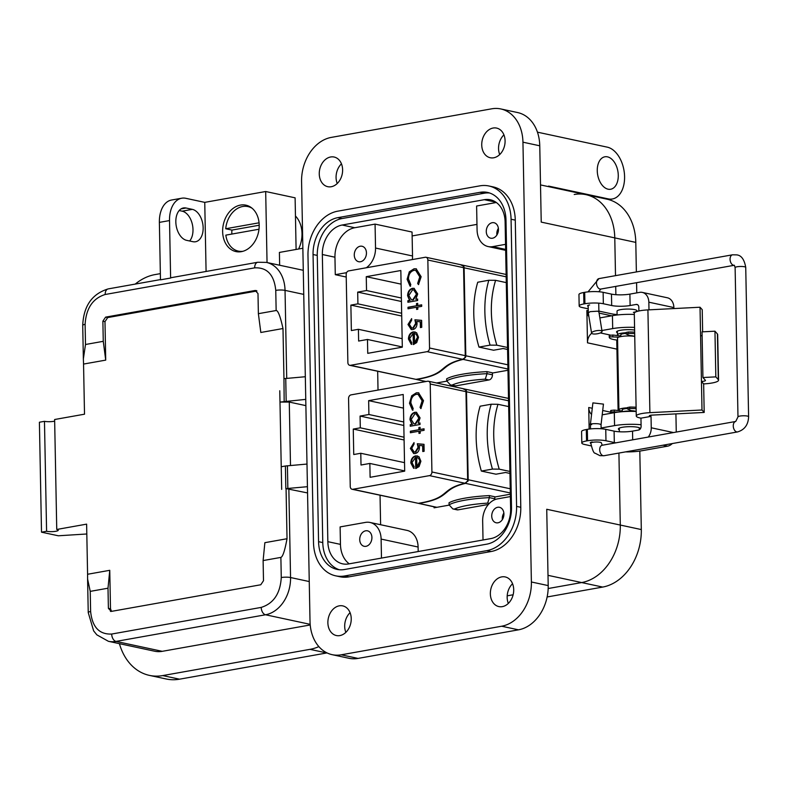 <?xml version="1.0" encoding="UTF-8"?>
<svg xmlns="http://www.w3.org/2000/svg" width="788" height="788" viewBox="0 0 788 788"><rect width="100%" height="100%" fill="white"/><g stroke="black" fill="none" stroke-linecap="round" stroke-linejoin="round"><path stroke-width="1.18" d="M507.965 370.261L492.411 373.029M446.707 381.175L436.532 382.988M412.134 235.937L476.967 224.383M380.614 524.729L380.043 495.268M378.023 390.07L377.669 371.306M510.348 494.224L494.785 496.992M449.091 505.138L434.089 507.807L434.07 506.861M507.856 364.805L465.806 355.782L464.112 267.802L506.172 276.824M506.28 282.616L495.593 280.321L488.826 280.262L477.735 282.232A79.48 49.516 79.9 0 0 478.986 347.094L493.593 350.227L503.168 348.523L507.561 349.468M465.806 355.782A3.27 2.482 102.1 0 1 465.59 357.181L465.058 357.062A3.27 2.482 -77.9 0 0 465.265 355.664L429.539 348A3.27 2.482 102.1 0 1 427.076 351.665L462.635 359.289C437.281 365.277 448.293 374.172 415.906 379.353L350.453 365.317A3.27 2.482 102.1 0 1 349.705 365.307A3.27 2.482 102.1 0 1 347.872 362.549L346.178 274.579A3.27 2.482 102.1 0 1 348.641 270.914L425.264 257.262A3.27 2.482 102.1 0 1 426.012 257.272A3.27 2.482 102.1 0 1 427.845 260.02L463.58 267.684A3.27 2.482 -77.9 0 0 463.314 266.374L463.856 266.492A3.27 2.482 102.1 0 1 464.112 267.802M460.822 264.886L463.708 266.275L461.344 264.995M506.123 274.46L461.837 264.975M462.635 359.289L465.462 357.407L463.157 359.397L507.945 369.011M478.986 347.094L490.077 345.124A79.48 49.516 -100.1 0 1 488.826 280.262M507.531 347.478L496.834 345.183L490.077 345.124M401.437 301.489L357.693 292.112L366.528 290.536L401.368 298.012M402.304 346.947L367.474 339.47L358.639 341.046L358.412 329.305L402.146 338.682M358.412 329.305L351.369 330.556L350.877 305.114L401.713 316.018M401.653 313.24L357.919 303.853L357.693 292.112M426.003 381.52L416.438 379.471C449.022 374.241 438.423 365.179 463.157 359.397M486.974 371.641A51.21 9.87 178.9 0 0 446.648 378.821L446.688 380.85A51.21 9.87 -1.1 0 1 487.014 373.67L486.974 371.641L492.401 372.803L492.441 374.832L487.014 373.67L485.29 379.156C469.717 380.171 458.626 382.15 452.016 385.086L450.45 384.958L446.688 380.85M429.539 348L427.845 260.02M463.58 267.684L465.265 355.664M350.453 365.317L427.076 351.665M401.102 284.143L366.262 276.677L366.528 290.536M411.228 344.277L411.76 342.829L409.622 338.623L413.129 333.452L413.345 344.563L416.694 342.613L418.517 337.264L416.606 332.733L413.326 331.886C410.243 332.723 408.617 335.107 408.43 339.027L411.228 344.277M421.698 306.355L421.669 304.828L417.739 305.527L417.699 303.35L416.497 303.557L416.537 305.744L407.987 307.261L408.017 308.788L416.566 307.261L416.616 309.448L417.807 309.231L417.768 307.054L421.698 306.355M417.66 283.434L418.487 284.626L421.137 276.716L416.163 268.826L414.025 268.806L409.307 271.811L407.11 279.238L410.046 286.133L410.814 284.655L408.479 278.982C408.588 274.342 410.41 271.466 413.966 270.353L415.7 270.363L419.758 276.864L417.66 283.434L418.733 284.34M367.474 339.47L367.74 353.339L402.313 347.173L400.836 270.511L366.262 276.677M357.919 303.853L350.877 305.114M407.898 302.257L417.64 300.514L417.61 298.987L415.808 299.312L417.689 293.934L414.035 288.319L412.548 288.309C409.455 289.226 407.81 291.688 407.593 295.687L409.553 300.425L407.869 300.73L407.898 302.257M420.388 327.572L421.757 327.325L421.629 320.352L414.921 319.8L415.68 323.425L412.814 328.044L411.75 328.035L409.346 324.331L411.671 320.164L411.641 318.638L407.977 324.489L411.267 329.561L412.794 329.581C415.463 328.911 416.882 326.862 417.049 323.454L416.754 321.494L420.28 321.79L420.388 327.572M464.831 357.496L465.462 357.407M416.438 379.471L425.619 381.589M349.705 365.307L415.906 379.353M450.45 384.958L454.676 385.864A4.58 3.477 -77.9 0 0 455.73 385.884L489.003 379.954A4.58 3.477 -77.9 0 0 492.441 374.832M411.76 344.395L408.43 339.027M408.962 339.135C409.139 335.225 410.775 332.841 413.858 332.004L413.326 331.886M413.858 332.004L415.178 331.965M413.867 344.435L413.661 333.57L413.129 333.452M417.739 305.527L421.679 305.035M417.138 309.349L416.566 307.261M408.548 308.699L407.987 307.261M408.519 307.379L416.537 305.744M417.069 305.852L416.497 303.557M417.029 303.675L417.699 303.557M419.758 276.864L420.29 276.982L418.192 283.552M420.29 276.982L415.956 270.432M410.578 286.241L407.11 279.238M407.642 279.346L409.839 271.929L409.307 271.811M409.839 271.929L414.025 268.806M414.557 268.925L416.428 268.885M408.42 302.159L407.869 300.73M408.401 300.839L409.553 300.425M410.085 300.543L407.593 295.687M408.125 295.805C408.332 291.806 409.987 289.344 413.079 288.428L412.548 288.309M413.079 288.428L414.291 288.388M417.62 299.204L415.808 299.312M420.92 327.473L420.812 321.898L420.28 321.79M411.533 329.611L407.977 324.489M408.509 324.607L411.651 318.963M412.026 328.084L412.814 328.044M413.345 328.153L416.212 323.533L415.68 323.425M416.212 323.533L414.921 319.8M415.453 319.908L421.629 320.421M416.882 334.634L414.33 333.403L416.882 334.634L417.857 337.668L415.04 342.938L414.508 342.819L414.33 333.403M413.917 289.925L417.019 294.288L413.247 299.982L411.799 299.903M416.35 334.516L417.857 337.668M417.325 337.559L414.508 342.819M417.019 294.288L416.488 294.17L412.715 299.864L413.247 299.982M412.715 299.864L411.533 299.854L408.795 295.53L412.557 289.836L413.661 289.856L416.488 294.17M510.24 488.767L468.18 479.744L466.496 391.764L508.546 400.787M508.664 406.588L497.967 404.293L491.21 404.224L480.119 406.204A79.48 49.516 79.9 0 0 481.36 471.066L495.967 474.199L505.551 472.495L509.944 473.43M468.18 479.744A3.27 2.482 102.1 0 1 467.974 481.143L467.442 481.035A3.27 2.482 -77.9 0 0 467.648 479.636L431.923 471.973A3.27 2.482 102.1 0 1 429.46 475.627L465.009 483.251C439.665 489.24 450.667 498.134 418.28 503.325L352.837 489.279A3.27 2.482 102.1 0 1 352.088 489.269A3.27 2.482 102.1 0 1 350.246 486.521L348.562 398.541A3.27 2.482 102.1 0 1 351.024 394.877L427.648 381.225A3.27 2.482 102.1 0 1 428.396 381.234A3.27 2.482 102.1 0 1 430.228 383.992L465.964 391.656A3.27 2.482 -77.9 0 0 465.698 390.336L466.23 390.454A3.27 2.482 102.1 0 1 466.496 391.764M463.196 388.858L466.092 390.237L463.728 388.967M508.506 398.423L464.211 388.947M465.009 483.251L467.314 481.261L465.541 483.369L510.319 492.973M481.36 471.066L492.451 469.087A79.48 49.516 -100.1 0 1 491.21 404.224M509.905 471.441L499.218 469.156L492.451 469.087M403.811 425.461L360.077 416.074L368.912 414.508L403.742 421.974M404.687 470.909L369.848 463.442L361.012 465.009L360.786 453.267L404.53 462.654M360.786 453.267L353.743 454.528L353.26 429.076L404.096 439.98M404.037 437.202L360.303 427.825L360.077 416.074M436.887 507.314L418.812 503.434C451.406 498.213 440.807 489.141 465.541 483.369M489.358 495.603A51.21 9.87 178.9 0 0 449.032 502.793L449.061 504.822A51.21 9.87 -1.1 0 1 489.397 497.632L489.358 495.603L494.785 496.765L494.825 498.794L489.397 497.632L487.664 503.128C472.101 504.143 461.01 506.113 454.39 509.058L452.834 508.93L449.061 504.822M431.923 471.973L430.228 383.992M465.964 391.656L467.648 479.636M352.837 489.279L429.46 475.627M403.476 408.115L368.646 400.639L368.912 414.508M413.611 468.249L414.143 466.791L412.006 462.586L415.512 457.424L415.719 468.525L419.078 466.575L420.9 461.236L418.989 456.705L415.709 455.858C412.626 456.695 410.991 459.069 410.814 462.989L413.611 468.249M424.082 430.317L424.052 428.79L420.122 429.49L420.073 427.313L418.881 427.529L418.921 429.706L410.371 431.233L410.4 432.76L418.95 431.233L418.989 433.41L420.191 433.193L420.152 431.016L424.082 430.317M420.034 407.406L420.861 408.598L423.511 400.688L418.536 392.788L416.399 392.779L411.691 395.783L409.494 403.2L412.429 410.095L413.198 408.627L410.863 402.954C410.962 398.304 412.794 395.428 416.34 394.315L418.083 394.335L422.141 400.836L420.034 407.406L421.117 408.302M369.848 463.442L370.114 477.301L404.687 471.145L403.22 394.483L368.646 400.639M360.303 427.825L353.26 429.076M410.272 426.219L420.024 424.486L419.994 422.959L418.192 423.284L420.073 417.906L416.409 412.291L414.921 412.282C411.838 413.198 410.184 415.65 409.977 419.659L411.937 424.397L410.243 424.693L410.272 426.219M422.772 451.534L424.141 451.288L424.003 444.324L417.305 443.762L418.064 447.387L415.197 452.007L414.133 452.007L411.73 448.303L414.055 444.127L414.025 442.6L410.361 448.461L413.651 453.533L415.178 453.543C417.847 452.873 419.265 450.834 419.433 447.417L419.137 445.466L422.663 445.752L422.772 451.534M467.215 481.468L467.845 481.379M418.812 503.434L436.503 507.383M352.088 489.269L418.28 503.325M452.834 508.93L457.06 509.836A4.58 3.477 -77.9 0 0 458.104 509.846L488.393 504.458M494.775 499.681A4.58 3.477 -77.9 0 0 494.825 498.794M414.143 468.368L410.814 462.989M411.336 463.108C411.523 459.187 413.158 456.804 416.241 455.966L415.709 455.858M416.241 455.966L417.551 455.937M416.251 468.407L416.034 457.532L415.512 457.424M420.122 429.49L424.052 428.997M419.521 433.321L418.95 431.233M410.922 432.661L410.371 431.233M410.903 431.341L418.921 429.706M419.452 429.824L418.881 427.529M419.413 427.638L420.083 427.52M422.141 400.836L422.673 400.944L420.565 407.514M422.673 400.944L418.339 394.394M412.961 410.213L409.494 403.2M410.016 403.318L412.222 395.891L411.691 395.783M412.222 395.891L416.399 392.779M416.931 392.897L418.802 392.857M410.804 426.131L410.243 424.693M410.775 424.811L411.937 424.397M412.459 424.505L409.977 419.659M410.509 419.768C410.715 415.769 412.37 413.306 415.453 412.39L414.921 412.282M415.453 412.39L416.675 412.351M419.994 423.166L418.192 423.284M423.304 451.445L423.195 445.87L422.663 445.752M413.917 453.583L410.361 448.461M410.893 448.569L414.025 442.935M414.399 452.046L415.197 452.007M415.729 452.125L418.586 447.505L418.064 447.387M418.586 447.505L417.305 443.762M417.837 443.88L424.013 444.393M419.255 458.606L416.704 457.365L419.255 458.606L420.231 461.64L417.423 466.9L416.891 466.791L416.704 457.365M416.3 413.887L419.403 418.251L415.631 423.944L414.183 423.865M418.733 458.488L420.231 461.64M419.709 461.522L416.891 466.791M419.403 418.251L418.871 418.142L415.099 423.836L415.631 423.944M415.099 423.836L413.917 423.826L411.178 419.492L414.941 413.808L416.044 413.818L418.871 418.142M502.311 606.642A15.159 11.495 -77.9 0 0 513.618 591.926A15.159 11.495 -77.9 0 0 505.206 576.934A15.159 11.495 -77.9 0 0 501.739 576.885A15.159 11.495 -77.9 0 0 490.441 591.591A15.159 11.495 -77.9 0 0 498.843 606.583A15.159 11.495 -77.9 0 0 502.311 606.642M493.692 157.787A15.159 11.495 -77.9 0 0 505 143.071A15.159 11.495 -77.9 0 0 496.588 128.08A15.159 11.495 -77.9 0 0 493.121 128.03A15.159 11.495 -77.9 0 0 481.823 142.736A15.159 11.495 -77.9 0 0 490.225 157.728A15.159 11.495 -77.9 0 0 493.692 157.787M331.226 186.736A15.159 11.495 -77.9 0 0 342.524 172.02A15.159 11.495 -77.9 0 0 334.122 157.029A15.159 11.495 -77.9 0 0 330.655 156.979A15.159 11.495 -77.9 0 0 319.347 171.686A15.159 11.495 -77.9 0 0 327.759 186.687A15.159 11.495 -77.9 0 0 331.226 186.736M339.845 635.591A15.159 11.495 -77.9 0 0 351.143 620.875A15.159 11.495 -77.9 0 0 342.741 605.883A15.159 11.495 -77.9 0 0 339.273 605.834A15.159 11.495 -77.9 0 0 327.966 620.54A15.159 11.495 -77.9 0 0 336.377 635.542A15.159 11.495 -77.9 0 0 339.845 635.591M597.265 170.769A16.479 10.264 -100.1 0 1 604.879 156.792A16.479 10.264 -100.1 0 1 618.275 175.281A16.479 10.264 -100.1 0 1 610.661 189.248A16.479 10.264 -100.1 0 1 597.265 170.769M619.309 429.795A10.874 2.098 -1.1 0 1 618.393 428.977A10.874 2.098 -1.1 0 1 622.333 427.283A10.874 2.098 -1.1 0 1 633.877 426.781A10.874 2.098 -1.1 0 1 640.142 428.564A10.874 2.098 -1.1 0 1 639.265 429.411M617.447 332.782A10.874 2.098 -1.1 0 1 616.531 331.965A10.874 2.098 -1.1 0 1 620.471 330.271A10.874 2.098 -1.1 0 1 634.616 330.054M492.51 238.222A7.91 5.999 -77.9 0 0 498.41 230.549A7.91 5.999 -77.9 0 0 494.027 222.728A7.91 5.999 -77.9 0 0 492.214 222.708A7.91 5.999 -77.9 0 0 486.314 230.382A7.91 5.999 -77.9 0 0 490.707 238.203A7.91 5.999 -77.9 0 0 492.51 238.222M497.977 522.799A7.91 5.999 -77.9 0 0 503.877 515.125A7.91 5.999 -77.9 0 0 499.494 507.305A7.91 5.999 -77.9 0 0 497.681 507.285A7.91 5.999 -77.9 0 0 491.781 514.958A7.91 5.999 -77.9 0 0 496.174 522.779A7.91 5.999 -77.9 0 0 497.977 522.799M365.967 546.32A7.91 5.999 -77.9 0 0 371.867 538.647A7.91 5.999 -77.9 0 0 367.484 530.826A7.91 5.999 -77.9 0 0 365.671 530.807A7.91 5.999 -77.9 0 0 359.771 538.48A7.91 5.999 -77.9 0 0 364.164 546.301A7.91 5.999 -77.9 0 0 365.967 546.32M360.51 261.744A7.91 5.999 -77.9 0 0 366.4 254.071A7.91 5.999 -77.9 0 0 362.017 246.25A7.91 5.999 -77.9 0 0 360.205 246.23A7.91 5.999 -77.9 0 0 354.314 253.903A7.91 5.999 -77.9 0 0 358.698 261.724A7.91 5.999 -77.9 0 0 360.51 261.744M335.658 575.831L339.864 576.737A39.558 29.993 -77.9 0 0 348.907 576.865L491.062 551.531A39.558 29.993 -77.9 0 0 520.789 507.295L515.273 220.138A39.558 29.993 -77.9 0 0 493.101 186.884L488.905 185.988A39.558 29.993 102.1 0 1 511.067 219.231L516.583 506.398A39.558 29.993 102.1 0 1 486.866 550.625L344.701 575.959A39.558 29.993 102.1 0 1 335.658 575.831A39.558 29.993 102.1 0 1 313.496 542.587L307.98 255.42A39.558 29.993 102.1 0 1 337.697 211.184L479.862 185.85A39.558 29.993 102.1 0 1 488.905 185.988M531.388 581.987A39.558 29.993 102.1 0 1 501.67 626.224L341.234 654.808A39.558 29.993 102.1 0 1 332.191 654.68A39.558 29.993 102.1 0 1 310.019 621.427L301.577 181.634A39.558 29.993 102.1 0 1 331.295 137.398L491.732 108.813A39.558 29.993 102.1 0 1 500.774 108.941A39.558 29.993 102.1 0 1 522.946 142.185L531.388 581.987L548.202 585.592L546.734 509.275L620.294 525.054L618.915 453.07L620.294 525.054A51.427 38.986 102.1 0 1 581.662 582.559L548.172 588.528L581.662 582.559A51.427 38.986 102.1 0 0 620.294 525.054L641.314 529.566A51.427 38.986 102.1 0 1 602.682 587.07L547.138 596.969M508.319 603.401A15.159 11.495 102.1 0 1 512.545 583.721M499.71 154.547A15.159 11.495 102.1 0 1 503.926 134.866M337.234 183.506A15.159 11.495 102.1 0 1 341.46 163.815M332.191 654.68L349.005 658.285A39.558 29.993 -77.9 0 0 358.048 658.413L518.484 629.829A39.558 29.993 -77.9 0 0 548.202 585.592M589.148 429.066L588.735 407.504A9.889 7.496 -77.9 0 0 591.561 414.409M616.748 340.022L618.097 410.528L616.915 349.133L587.493 342.819L586.873 310.482A9.889 7.496 -77.9 0 0 588.892 316.549M616.265 315.101L616.255 314.501L616.265 315.101M615.871 294.692L615.714 286.408L615.871 294.692M615.507 275.652L614.778 237.887L615.507 275.652M574.216 194.498A51.427 38.986 102.1 0 1 585.967 194.666A51.427 38.986 102.1 0 1 614.778 237.887L541.228 222.108L539.76 145.79A39.558 29.993 -77.9 0 0 517.588 112.546L500.774 108.941M537.446 132.167L607.272 147.149A26.368 16.43 -100.1 0 1 624.391 173.39A26.368 16.43 -100.1 0 1 612.394 198.98A26.368 16.43 -100.1 0 1 608.267 198.891L606.839 199.147M345.853 632.36A15.159 11.495 102.1 0 1 350.079 612.67M505.995 220.138A32.958 24.989 -77.9 0 0 487.516 192.43A32.958 24.989 -77.9 0 0 479.981 192.321L337.825 217.655A32.958 24.989 -77.9 0 0 313.053 254.514L318.569 541.681A32.958 24.989 -77.9 0 0 337.037 569.389A32.958 24.989 -77.9 0 0 344.573 569.497L486.738 544.163A32.958 24.989 -77.9 0 0 511.501 507.305L505.995 220.138M608.267 198.891L548.576 186.086L548.586 186.648M617.674 344.563A9.889 7.496 -77.9 0 0 616.915 349.133M513.126 594.773L507.206 595.827L513.126 594.773M591.65 333.304A9.889 7.496 -77.9 0 0 587.493 342.819M634.567 327.394A23.079 4.452 178.9 0 0 612.69 328.596L601.904 330.517M599.865 317.909L612.443 315.663L612.69 328.596M601.126 428.002L614.561 425.609L614.305 412.676L602.199 414.833M339.165 569.714A32.958 24.989 102.1 0 1 322.775 542.577L317.259 255.42A32.958 24.989 102.1 0 1 342.022 218.552L484.187 193.227A32.958 24.989 102.1 0 1 489.594 193.001M641.077 424.732A23.079 4.452 178.9 0 0 614.561 425.609M636.182 411.474A23.079 4.452 178.9 0 0 614.305 412.676M634.32 314.451A23.079 4.452 178.9 0 0 612.443 315.663M490.816 538.598A26.368 19.995 -77.9 0 0 510.634 509.107L505.118 221.94A26.368 19.995 -77.9 0 0 490.343 199.778A26.368 19.995 -77.9 0 0 484.315 199.689L342.15 225.023A26.368 19.995 -77.9 0 0 322.341 254.514L327.847 541.671A26.368 19.995 -77.9 0 0 342.632 563.844A26.368 19.995 -77.9 0 0 348.66 563.932L490.816 538.598M349.242 563.824A26.368 19.995 102.1 0 1 340.455 544.38L340.12 526.916L365.514 522.395A19.779 14.992 102.1 0 1 370.035 522.464A19.779 14.992 102.1 0 1 381.116 539.081L381.481 558.081M346.228 277.031L335.284 274.677L334.949 257.213A26.368 19.995 102.1 0 1 354.758 227.732L375.068 224.107L412.055 232.046L412.518 255.972A19.779 14.992 102.1 0 1 412.331 259.567M505.551 244.339L492.677 246.634A19.779 14.992 102.1 0 1 488.156 246.565A19.779 14.992 102.1 0 1 477.075 229.948L476.612 206.013L496.332 202.496M483.024 539.987L482.66 520.986A19.779 14.992 102.1 0 1 497.524 498.873L510.388 496.578M418.192 551.541L418.103 547.02L381.116 539.081M370.035 522.464L407.022 530.393A19.779 14.992 102.1 0 1 418.103 547.02M346.592 272.668L335.284 274.677M375.068 224.107L375.531 248.043A19.779 14.992 102.1 0 1 366.282 267.772M635.798 242.399L614.778 237.887A51.427 38.986 102.1 0 0 585.967 194.666L606.987 199.177A51.427 38.986 102.1 0 1 635.798 242.399L636.369 271.939M636.576 282.685L636.773 292.88M639.807 451.081L641.314 529.566M647.913 309.901A16.361 3.152 178.9 0 0 640.22 310.718A16.361 3.152 178.9 0 0 634.291 313.269L636.271 416.034A16.361 3.152 -1.1 0 1 642.19 413.483A16.361 3.152 -1.1 0 1 649.893 412.666L702 409.996L700.03 307.231L647.913 309.901L649.893 412.666M702 409.996L704.186 412.439L652.08 415.109A3.27 0.63 178.9 0 0 650.543 415.276A3.27 0.63 178.9 0 0 649.351 415.788A3.27 0.63 178.9 0 0 650.1 416.172L651.026 416.369L651.252 427.786A11.643 8.826 102.1 0 1 648.258 437.054M617.102 315.003L617.034 311.191A9.978 1.921 -1.1 0 1 620.649 309.625A9.978 1.921 -1.1 0 1 631.237 309.172A9.978 1.921 -1.1 0 1 636.99 310.807A9.978 1.921 -1.1 0 1 633.375 312.363M632.695 439.832L632.528 431.125L638.605 430.041A3.329 2.522 -77.9 0 0 641.107 426.318L640.949 418.162L640.023 417.965A16.361 3.152 -1.1 0 1 636.271 416.034M702.64 331.827L702.216 309.684L700.03 307.231M702.926 377.531L705.398 380.309A4.817 0.926 -1.1 0 1 705.467 380.456A4.817 0.926 -1.1 0 1 701.458 381.451L703.645 383.894A17.907 3.457 178.9 0 0 718.558 380.2A17.907 3.457 178.9 0 0 718.301 379.649L715.829 376.871L702.926 377.531L702.049 331.856L714.952 331.196L717.425 333.974L718.301 379.649M702.118 335.639A4.817 0.926 -1.1 0 1 700.581 335.777M704.186 412.439L703.645 383.894M640.949 418.162L651.026 416.369M638.891 310.984L638.822 307.251A3.329 2.522 -77.9 0 0 636.96 304.454A3.329 2.522 -77.9 0 0 636.202 304.444L630.114 305.527L629.898 294.111L639.659 292.368A11.643 8.826 102.1 0 1 642.318 292.407A11.643 8.826 102.1 0 1 648.839 302.188L648.987 309.842M718.558 380.2L717.681 334.536A17.907 3.457 178.9 0 0 717.425 333.974M642.318 292.407L667.347 297.775A11.643 8.826 102.1 0 1 673.878 307.556L673.888 308.571M675.917 413.887L676.262 432.07M672.292 443.555A11.643 8.826 102.1 0 1 667.544 446.175L641.649 450.785A19.631 3.782 178.9 0 1 625.534 451.888M629.898 294.111A13.091 2.522 -1.1 0 1 611.468 294.111L603.125 292.318A13.091 2.522 178.9 0 0 584.696 292.328L583.691 292.506A13.091 2.522 178.9 0 0 578.953 294.554L579.17 305.971A13.091 2.522 178.9 0 0 582.174 307.517L588.212 308.807M611.468 294.111L611.685 305.527A13.091 2.522 178.9 0 0 630.114 305.527M715.829 376.871L714.952 331.196M632.528 431.125A13.091 2.522 -1.1 0 1 614.098 431.135L614.315 442.551A13.091 2.522 178.9 0 0 615.881 442.826M614.315 442.551L605.972 440.758A13.091 2.522 178.9 0 0 587.553 440.768L586.538 440.945A13.091 2.522 178.9 0 0 581.8 442.984A13.091 2.522 178.9 0 0 584.804 444.531L591.089 445.88M590.803 443.289A5.565 1.074 -1.1 0 1 590.251 442.836A5.565 1.074 -1.1 0 1 592.261 441.969M614.098 431.135L605.755 429.342A13.091 2.522 178.9 0 0 587.326 429.342L586.321 429.529A13.091 2.522 178.9 0 0 581.583 431.568L581.8 442.984M617.093 314.579A19.631 3.782 -1.1 0 1 611.38 313.782L598.88 311.093M588.163 306.276A5.565 1.074 -1.1 0 1 587.612 305.823A5.565 1.074 -1.1 0 1 589.631 304.956M611.685 305.527L603.342 303.744A13.091 2.522 178.9 0 0 584.923 303.744L583.908 303.932A13.091 2.522 178.9 0 0 579.17 305.971M634.734 336.427A9.978 1.921 178.9 0 0 621.161 336.525A9.978 1.921 178.9 0 0 617.546 338.082L618.925 409.888A9.978 1.921 -1.1 0 1 622.54 408.332A9.978 1.921 -1.1 0 1 627.465 407.82M620.067 410.755A9.978 1.921 -1.1 0 1 618.925 409.888M622.284 411.651L622.254 409.819A6.649 1.28 -1.1 0 1 624.657 408.785A6.649 1.28 -1.1 0 1 627.475 408.47M626.036 333.403A6.649 1.28 178.9 0 0 623.219 333.718A6.649 1.28 178.9 0 0 620.806 334.762L620.845 336.584M621.87 411.73A9.978 1.921 -1.1 0 1 622.599 411.592A9.978 1.921 -1.1 0 1 636.005 411.464M626.027 332.753A9.978 1.921 178.9 0 0 621.102 333.265A9.978 1.921 178.9 0 0 617.487 334.821A9.978 1.921 178.9 0 0 618.619 335.688M620.264 336.712L620.245 335.875L612.818 335.028L609.42 335.383A18.252 3.516 178.9 0 0 609.232 335.895L609.262 337.333A18.252 3.516 178.9 0 0 617.585 340.12M618.767 337.136L609.449 336.811A18.252 3.516 178.9 0 0 609.262 337.333M634.685 333.61A18.252 3.516 178.9 0 0 628.332 333.452L626.046 333.915L629.829 335.599A7.299 1.409 -1.1 0 1 634.291 336.338L634.695 336.299M634.655 332.181A18.252 3.516 178.9 0 0 628.302 332.014L626.017 332.477L626.046 333.915M620.836 336.249A7.299 1.409 -1.1 0 1 620.245 335.875M621.702 411.75L621.693 410.932L614.266 410.095L610.858 410.44A18.252 3.516 178.9 0 0 610.67 410.962L610.7 412.39A18.252 3.516 178.9 0 0 611.252 413.227M618.787 412.035L610.887 411.878A18.252 3.516 178.9 0 0 610.7 412.39M636.123 408.676A18.252 3.516 178.9 0 0 629.77 408.509L627.484 408.972L631.277 410.666A7.299 1.409 -1.1 0 1 635.729 411.395L636.182 411.366M636.103 407.238A18.252 3.516 178.9 0 0 629.75 407.081L627.455 407.544L627.484 408.972M622.284 411.316A7.299 1.409 -1.1 0 1 621.693 410.932M591.571 333.097A5.309 1.586 -9.2 0 1 594.891 331.039A5.309 1.586 -9.2 0 1 600.82 330.625A5.309 1.586 -9.2 0 1 602.052 331.403A5.309 1.586 -9.2 0 1 598.732 333.462A5.309 1.586 -9.2 0 1 592.803 333.876A5.309 1.586 -9.2 0 1 591.571 333.097L588.291 312.826L590.212 311.644L597.678 311.181L598.9 311.92L598.722 303.144M601.136 428.741L601.057 424.643L599.845 424.121C597.284 423.156 586.173 423.895 591.65 424.663M601.057 424.643L603.45 404.116L592.901 402.885L590.429 424.121L590.527 428.908M222.64 231.633A23.729 17.996 102.1 0 1 245.895 205.166A23.729 17.996 102.1 0 1 259.193 225.112A23.729 17.996 102.1 0 1 235.937 251.579A23.729 17.996 102.1 0 1 222.64 231.633M318.864 646.613A58.017 43.98 102.1 0 1 309.96 649.351L162.722 675.582A58.017 43.98 102.1 0 1 149.454 675.395L166.268 679A58.017 43.98 -77.9 0 0 179.526 679.187L326.774 652.957A58.017 43.98 -77.9 0 0 327.03 652.907M296.101 249.451L295.106 197.827L265.684 191.514L267.043 262.532M298.603 249.008A26.368 19.995 -77.9 0 0 295.451 216.011M149.454 675.395A58.017 43.98 102.1 0 1 119.421 643.668M135.24 284.084A58.017 43.98 102.1 0 1 155.019 274.588L160.348 273.643M179.181 210.534L182.176 211.174A16.479 10.264 -100.1 0 1 192.213 223.762A16.479 10.264 -100.1 0 1 189.642 240.99M181.713 198.221L171.557 200.024A26.368 16.43 79.9 0 0 159.373 222.383L160.476 279.839L170.622 278.036L169.518 220.571A26.368 16.43 -100.1 0 1 181.713 198.221A26.368 16.43 -100.1 0 1 185.84 198.31L204.752 202.368L265.684 191.514M279.651 265.241L279.405 252.426L302.257 248.358A58.017 43.98 102.1 0 1 302.858 248.25M305.32 376.733L283.956 378.654L282.99 328.527L260.828 332.477L258.375 313.683L257.991 293.54L255.125 290.486L105.602 317.131L102.873 321.179L103.267 341.322L105.72 360.116L83.548 364.066L84.513 414.192L54.628 419.511L56.746 529.467A6.59 1.271 -1.1 0 1 58.253 530.245A6.59 1.271 -1.1 0 1 53.909 531.526A6.59 1.271 -1.1 0 1 46.59 531.27L41.508 532.176L58.322 535.781L86.818 533.988M307.438 486.689L285.837 488.639L285.404 466.004L281.237 466.752L281.671 489.387L279.77 390.759L279.996 402.077L305.754 399.378M307.556 492.943L286.074 488.599M310.216 624.963L162.249 651.331A33.293 25.236 102.1 0 1 154.645 651.223L108.409 641.304A33.293 25.236 102.1 0 0 116.013 641.412A6.59 4.107 -100.1 0 1 111.689 634.045C99.258 634.586 92.235 627.081 90.62 611.508L90.236 591.374L87.586 579.003L87.586 574.265L109.759 570.315L110.497 608.799L111.551 611.35M87.586 574.265L86.621 524.138L56.746 529.467M54.667 421.127A6.59 1.271 -1.1 0 1 44.473 421.324L39.4 422.23L41.508 532.176M181.043 208.899L186.027 208.012A16.479 10.264 79.9 0 0 183.446 207.953A16.479 10.264 79.9 0 0 175.951 223.95A16.479 10.264 79.9 0 0 186.648 240.35L192.952 241.699A16.479 10.264 79.9 0 0 195.532 241.758A16.479 10.264 79.9 0 0 203.028 225.762A16.479 10.264 79.9 0 0 192.331 209.362L182.176 211.174M204.752 202.368L206.082 271.466M186.027 208.012L192.331 209.362M170.622 278.036A6.59 4.107 -100.1 0 1 171.676 277.593L257.735 262.256A6.59 4.107 79.9 0 0 254.691 267.851C267.142 267.28 274.165 274.795 275.761 290.378L276.145 310.521C278.065 310.472 280.351 316.481 282.99 328.527M307.005 464.053L285.404 466.004M44.473 421.324L46.59 531.27M256.927 290.989L107.7 317.574L104.981 321.632L105.72 360.116M287.029 538.726C284.842 550.566 282.793 556.791 280.883 557.402L263.113 560.563L264.866 542.676L287.029 538.726L286.064 488.599M279.996 402.077L289.275 402.067L305.882 405.633M109.759 570.315L108.005 588.203L108.389 608.346L111.256 611.409L260.779 584.765L263.497 580.707L263.113 560.563M110.428 611.389L111.256 611.409M108.005 588.203L90.236 591.374M83.548 364.066L83.361 358.924L85.498 344.494L103.267 341.322M255.952 290.496L256.711 290.821M258.375 313.683L276.145 310.521M231.839 234.066A22.783 17.267 102.1 0 1 231.82 233.307A22.783 17.267 102.1 0 1 231.938 230.086L225.713 228.747A22.783 17.267 102.1 0 1 247.915 206.574A22.783 17.267 102.1 0 1 252.14 208.288M242.911 251.293A22.783 17.267 102.1 0 1 238.36 251.116A22.783 17.267 102.1 0 1 225.831 235.139L258.996 229.229M302.503 229.879A12.234 9.279 -77.9 0 0 301.755 230.106M225.713 228.747L259.055 222.807M259.193 225.23L231.938 230.086M496.903 235.001A7.693 5.831 102.1 0 1 498.38 228.333M502.37 519.568A7.693 5.831 102.1 0 1 503.867 513.057M496.834 345.183C489.929 322.174 489.515 300.553 495.593 280.321M485.29 379.156L489.003 379.954M452.016 385.086L455.73 385.884M499.218 469.156C492.313 446.136 491.899 424.515 497.967 404.293M487.664 503.128L489.289 503.473M454.39 509.058L458.104 509.846M486.866 550.625L491.062 551.531M520.789 507.295L516.583 506.398M344.701 575.959L348.907 576.865M511.067 219.231L515.273 220.138M341.234 654.808L358.048 658.413M518.484 629.829L501.67 626.224M588.735 407.504L592.28 408.263M602.702 410.499L610.7 412.213M586.873 310.482L588.252 310.777M599.087 313.102L611.665 315.801M539.76 145.79L522.946 142.185M548.005 575.339L602.682 587.07M610.355 335.077L600.328 332.92M337.825 217.655L342.022 218.552M484.187 193.227L479.981 192.321M322.775 542.577L318.569 541.681M317.259 255.42L313.053 254.514M340.455 544.38L327.847 541.671M334.949 257.213L322.341 254.514M354.758 227.732L342.15 225.023M495.869 202.171L484.315 199.689M492.677 246.634L505.64 249.412M375.531 248.043L412.518 255.972M650.09 415.374L650.1 416.172M636.202 304.444L637.659 304.759M648.839 302.188L673.878 307.556M651.252 427.786L673.494 432.563M663.033 445.21L667.544 446.175M583.908 303.932L583.691 292.506M584.696 292.328L584.923 303.744M603.342 303.744L603.125 292.318M605.755 429.342L605.972 440.758M586.538 440.945L586.321 429.529M587.326 429.342L587.553 440.768M612.847 336.456L612.818 335.028M628.332 333.452L628.302 332.014M609.449 336.811L609.42 335.383M614.295 411.523L614.266 410.095M629.77 408.509L629.75 407.081M610.887 411.878L610.858 410.44M588.006 291.885L598.949 278.607A5.309 3.31 79.9 0 0 596.536 283.759A5.309 3.31 79.9 0 0 599.983 289.038A5.309 3.31 79.9 0 0 600.82 289.058L734.347 265.27A5.309 3.31 -100.1 0 1 733.549 265.241A5.309 3.31 -100.1 0 1 730.102 259.961A5.309 3.31 -100.1 0 1 732.515 254.81L736.583 254.869C741.291 255.253 744.345 259.429 745.734 267.398L748.6 416.704C748.305 424.712 744.63 429.785 737.578 431.923L604.012 455.72L599.944 455.661L595.127 453.208C593.847 453.425 592.399 450.066 590.793 443.132L590.783 442.364M734.357 265.251L735.115 267.605A5.309 1.024 -1.1 0 1 737.036 266.777A5.309 1.024 -1.1 0 1 744.512 266.768A5.309 1.024 -1.1 0 1 745.734 267.398M735.115 267.605L737.982 416.911A5.309 1.024 -1.1 0 1 739.902 416.074A5.309 1.024 -1.1 0 1 747.379 416.074A5.309 1.024 -1.1 0 1 748.6 416.704M737.982 416.911L735.716 421.472A5.309 3.31 79.9 0 0 733.303 426.623A5.309 3.31 79.9 0 0 736.741 431.903A5.309 3.31 79.9 0 0 737.578 431.923M735.716 421.472L602.14 445.269A5.309 3.31 79.9 0 0 599.737 450.421A5.309 3.31 79.9 0 0 603.184 455.71A5.309 3.31 79.9 0 0 604.012 455.72M602.209 445.289L601.411 442.925A5.309 1.024 178.9 0 0 600.19 442.304A5.309 1.024 178.9 0 0 594.3 442.098A5.309 1.024 178.9 0 0 590.793 443.132M309.96 649.351L326.774 652.957M162.722 675.582L179.526 679.187M169.518 220.571L159.373 222.383M303.744 294.387L285.039 290.378L286.724 378.348M285.739 378.437L286.172 401.072M287.413 465.747L287.847 488.383M288.851 488.934L290.555 577.535L309.26 581.554M280.883 557.402L281.267 577.545A6.59 1.271 -1.1 0 1 290.555 577.535A33.293 25.236 102.1 0 1 265.536 614.768L310.167 624.342M162.249 651.331L116.013 641.412L265.536 614.768A6.59 4.107 79.9 0 1 261.212 607.4L111.689 634.045M284.163 401.328L283.956 378.654M85.498 344.494L85.104 324.351A6.59 1.271 178.9 0 0 82.72 325.375C83.587 305.971 92.088 293.816 108.212 288.901A6.59 4.107 79.9 0 0 105.168 294.495L254.691 267.851M257.735 262.256L266.383 262.394A33.293 25.236 102.1 0 1 285.039 290.378A6.59 1.271 178.9 0 0 275.761 290.378M281.267 577.545C280.262 593.571 273.584 603.519 261.212 607.4M87.586 579.003L88.236 612.542A6.59 1.271 -1.1 0 1 90.62 611.508M290.496 465.481L289.275 402.067M110.497 608.799L108.389 608.346M104.981 321.632L102.873 321.179M107.7 317.574L105.602 317.131M85.104 324.351C86.109 308.315 92.797 298.366 105.168 294.495M461.591 264.906L426.012 257.272M416.231 270.481L415.7 270.363M412.282 328.153L411.75 328.035M414.192 289.964L413.661 289.856M412.065 299.972L411.533 299.854M463.974 388.868L428.396 381.234M418.615 394.443L418.083 394.335M414.665 452.125L414.133 452.007M416.566 413.936L416.044 413.818M414.439 423.944L413.917 423.826M585.967 194.666L540.509 184.914M612.394 198.98L608.789 199.63M488.156 246.565L505.66 250.328M619.279 428.13L619.348 431.765M617.408 331.108L617.487 334.821M639.235 427.746L639.275 429.815M636.99 310.807L637 311.477M588.291 312.826L588.153 305.35M602.052 331.403L598.89 311.871M598.949 278.607L732.515 254.81M598.801 291.747L600.82 289.058M108.212 288.901L160.466 279.592M266.383 262.394L303.281 270.304M88.236 612.542L93.634 630.873L96.855 634.852L108.409 641.304M82.72 325.375L83.361 358.924M238.36 251.116L241.079 251.707M301.834 230.786L302.523 230.943M247.915 206.574L250.633 207.165"/></g></svg>
